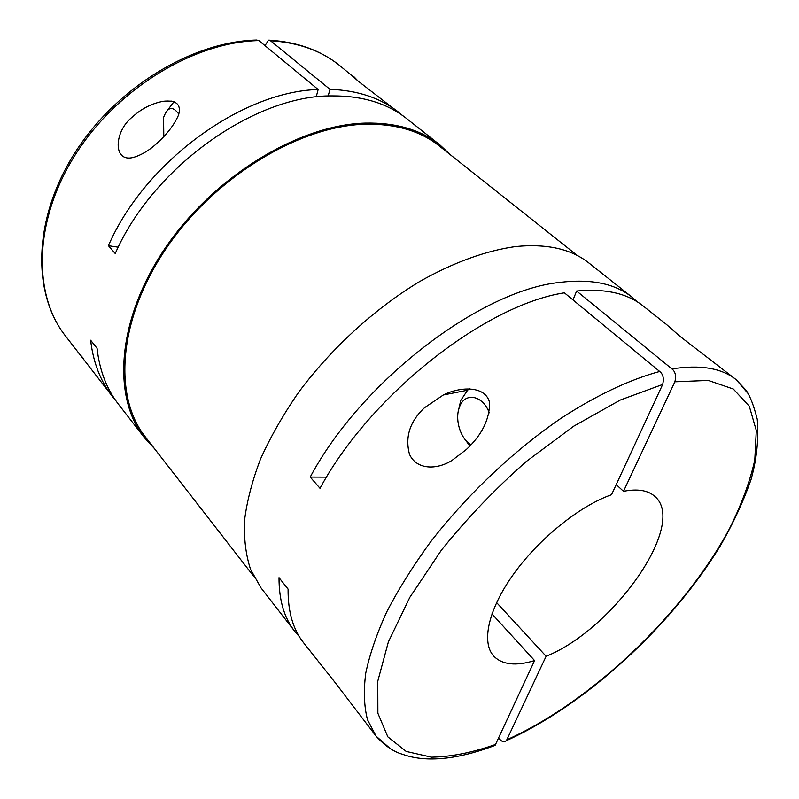 <?xml version="1.0" encoding="UTF-8"?>
<svg xmlns="http://www.w3.org/2000/svg" width="799" height="799" viewBox="0 0 799 799"><rect width="100%" height="100%" fill="white"/><g stroke="black" fill="none" stroke-linecap="round" stroke-linejoin="round"><path stroke-width="1.2" d="M469.452 388.833L467.575 390.212L460.733 400.449L458.636 409.757M424.449 407.77L443.305 394.986C459.495 386.746 485.373 385.128 489.557 402.506C489.677 419.285 481.937 434.966 466.316 449.527L451.944 460.454C436.314 470.261 416.369 469.662 409.497 454.281C404.863 437.033 409.847 421.532 424.449 407.77M299.285 636.553L294.611 631.18C284.154 617.827 278.961 599.999 279.021 577.677L288.089 589.113C287.88 611.405 292.953 629.173 303.31 642.406L334.441 681.687L376.119 736.199L390.102 748.463M637.332 301.882L632.009 297.148C614.9 283.455 590.641 278.561 559.23 282.466C479.889 290.756 361.028 381.483 310.212 477.073L320.019 488.309C370.217 395.006 485.143 304.928 564.394 292.814L659.684 371.485C629.892 379.505 595.884 395.505 560.439 418.696C513.038 451.205 466.207 495.66 430.032 542.621C412.913 566.171 398.481 589.263 386.746 611.894C376.719 633.897 369.707 654.341 365.732 673.227C363.485 690.965 364.074 706.466 367.5 719.729L376.119 736.199C384.738 745.737 393.597 751.789 402.696 754.336C423.031 761.767 453.293 761.267 495.1 745.367L534.581 660.593L491.934 613.862M632.009 297.148L589.023 263.091C571.365 248.978 546.866 243.465 515.525 246.561C486.192 250.616 453.293 262.452 419.545 281.608C374.531 308.784 331.056 348.554 298.456 392.549C283.146 414.771 270.501 436.913 260.544 458.986C252.264 480.648 246.931 501.113 244.544 520.379C243.835 538.696 245.842 555.045 250.576 569.427L260.983 587.864L294.611 631.18M174.002 101.703L167.81 109.833M132.664 116.774C141.603 108.604 151.8 103.441 163.246 101.283C176.399 99.895 181.493 104.479 178.547 115.046C174.422 124.404 167.62 133.453 158.132 142.182C150.302 149.703 142.132 154.766 133.643 157.353C112.19 163.206 114.167 130.736 132.664 116.774M83.545 358.611L79.191 353.627L97.198 376.858M450.756 155.086L439.969 144.979C420.853 129.768 395.944 122.477 365.233 123.096C299.076 124.734 213.882 176.219 165.423 247.8C116.754 319.35 111.96 396.983 144.369 437.622L154.367 448.519M439.969 144.979L406.861 118.751C387.525 103.371 362.616 95.75 332.124 95.9C254.891 94.911 152.699 167.251 115.246 253.543L108.414 245.702C144.499 162.187 241.787 91.406 318.152 89.518L316.184 96.999M256.679 40.03L258.876 40.579L318.152 89.518M144.369 437.622L118.472 404.254C106.716 389.173 99.575 370.536 97.059 348.324L90.627 340.224C93.213 362.396 100.404 381.053 112.19 396.174L115.446 400.129M496.588 602.586L546.116 656.289C613.242 629.522 687.879 524.094 654.83 496.409C648.009 490.276 637.562 488.579 623.5 491.315L616.219 484.594M577.447 255.61L439.35 146.027C420.324 130.866 395.505 123.605 364.903 124.245C299.106 125.922 214.432 177.148 166.282 248.299C117.912 319.45 113.168 396.614 145.428 437.023L253.623 576.209M178.846 114.177C172.714 105.648 167.63 106.726 163.585 117.413L163.795 136.549M748.323 393.817L736.199 379.705L679.599 336.049L666.456 324.444L643.135 305.967C627.355 293.333 605.183 288.349 576.618 291.016L671.909 368.928C675.355 371.585 676.344 375.87 674.865 381.802L623.5 491.315M489.258 412.833C482.746 394.826 464.419 391.87 459.405 407.27C454.531 419.445 460.564 439.08 471.001 444.763M402.766 115.675L358.222 81.158C353.378 76.954 352.059 75.595 354.257 77.064L357.982 80.969M326.531 477.133L310.212 477.073M534.581 660.593C515.834 666.316 502.181 664.788 493.622 656.009C481.148 642.256 488.329 609.178 513.777 573.822C539.165 538.486 579.814 505.817 611.525 494.711L662.661 384.469C664.119 378.496 663.13 374.172 659.684 371.485M546.116 656.289L506.416 740.623C504.059 742.291 501.852 741.832 499.794 739.245L498.696 737.966M118.252 247.191L108.414 245.702M398.831 112.389C380.783 98.027 357.832 90.347 329.967 89.338L270.491 40.719L268.474 40.13L265.018 45.653M328.169 96.02L329.967 89.338M465.178 439.63L469.832 446.022M491.285 746.066L495.1 745.357M576.618 291.016L573.013 299.935M258.876 40.579C194.437 41.768 116.944 88.609 75.276 154.796C33.448 220.983 32.779 294.701 65.528 336.039C32.01 293.383 32.999 219.565 74.207 153.887C115.356 88.15 191.91 41.538 256.679 40.02M506.416 740.623C585.367 705.068 671.33 626.196 720.119 546.156C733.252 523.345 743.559 501.143 751.04 479.54C756.773 459.035 758.85 438.931 757.252 419.225C753.757 405.453 749.981 395.745 745.926 390.102L736.199 379.705C721.737 368.079 700.304 364.494 671.909 368.928M506.995 739.704C591.22 701.981 683.644 613.962 729.377 528.898C741.422 504.798 749.891 481.847 754.785 460.054L756.293 430.461L749.292 406.222L733.302 389.013L708.294 380.434L674.865 381.802M269.393 40.16C297.058 41.888 320.319 50.207 339.176 65.119C320.848 50.547 297.947 42.417 270.491 40.719M662.661 384.469L620.304 400.019L573.842 426.117L526.321 461.462C495.12 488.948 466.806 518.531 441.358 550.211L409.847 597.312L388.384 641.887L377.767 681.207L377.877 713.257L387.815 736.828L406.212 751.44L431.44 757.182C451.026 756.863 472.459 752.598 495.72 744.388M443.315 394.976L467.575 390.212M163.246 101.293L171.535 101.123M112.19 396.174L97.208 376.858M79.59 354.157L65.528 336.039M353.657 77.074L339.176 65.119"/></g></svg>
